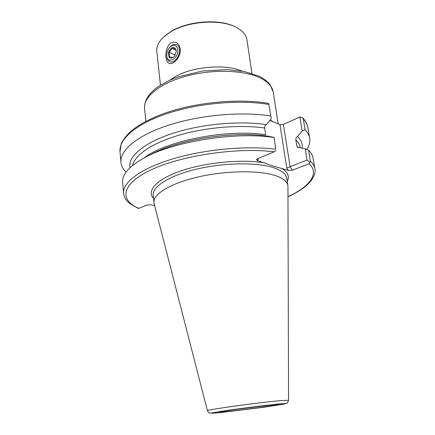 <?xml version="1.0" encoding="UTF-8"?>
<svg xmlns="http://www.w3.org/2000/svg" width="435" height="435" viewBox="0 0 435 435"><rect width="100%" height="100%" fill="white"/><g stroke="black" fill="none" stroke-linecap="round" stroke-linejoin="round"><path stroke-width="0.65" d="M164.675 36.089L170.449 31.831C187.512 20.793 220.083 18.466 235.504 27.013M173.386 62.754C171.243 63.912 169.498 63.891 168.149 62.689C164.457 59.649 164.968 46.768 171.107 42.815C175.958 41.053 178.997 43.065 180.22 48.834L180.286 50.726C180.063 54.125 178.812 57.219 176.539 60.019L173.386 62.754M160.461 85.216L156.823 51.357C156.344 46.61 158.558 41.88 163.457 37.171L169.906 32.32C187.567 20.875 221.502 18.672 236.95 27.758C242.882 31.081 246.215 35.099 246.95 39.813L251.963 73.493M310.383 161.238C312.923 163.598 314.413 166.094 314.853 168.731L313.015 157.916C312.558 155.175 311.058 152.571 308.513 150.113L310.383 161.238L310.035 162.364L307.066 160.036L286.812 168.03L279.966 124.676L283.37 124.383L290.118 166.746L292.396 170.226L309.106 163.69L310.035 162.364M307.066 160.036L305.18 148.743L297.507 147.302L296.866 146.095L295.822 139.711C295.735 138.238 296.311 137.177 297.545 136.53C301.259 140.135 302.809 144.007 302.184 148.139M305.18 148.743L308.513 150.113M306.86 149.428C309.307 145.616 310.242 141.848 309.655 138.118C309.165 135.187 307.637 132.398 305.082 129.75L302.211 130.984L299.884 117.053L283.37 124.383M297.475 136.563L302.211 130.984M299.884 117.053L302.727 117.928L303.244 118.853L305.082 129.75M275.703 149.254L274.126 137.406L275.703 149.254C246.591 145.437 204.124 149.379 172.244 159.058C140.298 168.736 122.507 182.493 123.6 193.232C124.111 197.311 126.253 200.801 130.022 203.71L138.401 208.501L147.101 204.994L151.092 204.82L154.604 205.543M292.396 170.226L288.34 170.357L273.321 166.116L257.319 160.558L256.345 159.487L257.052 158.971L274.175 151.804C237.842 147.15 181.988 155.344 151.587 169.623C120.914 183.864 119.174 200.056 138.923 208.414M275.964 150.668L274.175 151.804M273.887 137.482C234.775 131.397 171.428 141.837 142.827 158.666C128.7 166.85 121.974 174.729 122.654 182.303L123.6 193.232M150.249 154.909C176.757 139.727 233.106 130.652 268.205 136.215L274.126 137.406M268.134 136.242C233.334 130.745 177.578 139.613 150.896 154.61M129.951 167.763C127.683 156.986 143.061 143.191 171.885 133.637C200.649 124.095 239.631 120.462 266.448 124.655C265.187 125.351 264.594 126.476 264.665 128.026L265.676 134.736C227.287 128.678 165.284 140.94 143.936 158.057M271.244 118.744L268.732 103.448L271.244 118.744L266.41 124.649M270.565 115.96C241.729 111.295 199.893 114.998 168.552 125.204C137.15 135.415 119.723 150.363 120.919 162.293C121.273 165.882 122.98 169.161 126.047 172.129M269.858 120.441L279.966 124.676M287.948 186.582L287.872 185.489C287.198 181.292 282.652 177.882 274.246 175.251C257.373 170.069 224.645 170.689 197.376 177.121C170.047 183.532 152.897 194.342 153.936 202.645L154.137 203.721M258.303 158.449L258.374 158.949L258.015 158.568M170.215 46.784C172.331 44.62 174.413 43.891 176.469 44.593C178.132 45.332 179.133 46.92 179.47 49.362C180.443 55.675 174.196 63.63 169.906 61.656C167.894 60.78 166.839 58.801 166.741 55.729L166.735 55.017C166.801 52.102 167.779 49.536 169.683 47.323C173.75 43.864 176.441 44.587 177.763 49.487C179.068 58.942 166.513 65.054 166.735 55.017M176.267 50.368L176.311 51.319L174.299 56.539C170.031 59.579 168.095 58.154 168.497 52.26C171.526 46.355 174.12 45.724 176.267 50.368M173.125 57.507L169.699 57.05L169.182 52.456L172.07 48.301L175.506 48.72L176.251 51.107M175.278 55.098L169.182 52.456M176.001 50.036L172.07 48.301M169.498 80.377L174.99 76.799C192.607 66.479 225.912 63.722 241.996 71.09M287.981 196.674C309.492 186.784 319.926 173.734 309.106 163.69M298.366 147.677L296.866 146.095M300.226 147.748L300.15 147.275C299.715 144.61 298.269 142.093 295.822 139.711M302.82 118.021C305.582 120.952 307.262 124.116 307.855 127.515C307.344 124.486 305.81 121.599 303.244 118.853M264.676 162.88C242.349 158.965 206.402 162.293 181.509 170.721C156.513 179.128 146.285 190.764 153.528 198.507M287.225 181.384C289.802 176.42 287.916 172.032 281.565 168.22M264.665 128.026C240.321 124.459 205.983 127.259 178.921 135.203C151.831 143.169 134.611 155.175 132.615 165.436M268.786 104.449C240.055 99.495 198.431 103.117 167.279 113.502C136.063 123.893 118.76 139.249 119.989 151.581L120.919 162.293M271.772 404.98L234.742 409.52L219.283 412.016L226.102 411.744L261.049 407.448L276.959 404.936L277.296 404.572L271.772 404.98M278.188 404.028L230.952 409.813L211.481 412.973L212.514 413.25L220.382 412.592L264.273 407.198L284.463 404.017L285.066 403.528L278.188 404.028M207.413 410.683C209.713 414.278 209.496 412.685 210.687 413.174L230.621 409.862L264.034 405.561L286.551 403.375C286.942 403.816 287.611 402.788 288.557 400.287L280.444 400.635C259.238 402.446 204.678 409.993 207.413 410.683L154.093 203.558M287.872 185.489L286.714 178.132C286.023 173.815 281.478 170.292 273.071 167.551C256.22 162.163 223.595 162.674 196.43 169.171C169.204 175.648 152.141 186.697 153.202 195.233L153.936 202.645M273.664 122.197L270.238 119.978M144.578 108.397C144.213 99.963 149.455 92.269 160.308 85.309L170.547 79.909L178.35 76.837L202.498 71.014L227.293 69.595L244.361 71.541L258.238 75.891C263.539 78.322 267.52 81.329 270.189 84.912L273.169 91.926C272.267 86.271 267.672 81.481 259.396 77.56C242.806 69.834 211.345 69.094 185.386 76.348C159.373 83.574 143.273 97.19 144.578 108.397L145.866 121.327M258.374 158.949L257.319 160.558M288.34 170.357L286.812 168.03M314.853 168.731C315.848 171.765 314.451 175.947 310.666 181.27C306.229 186.62 298.666 191.808 287.981 196.827M307.855 127.515L309.655 138.118M119.989 151.581L121.169 143.882C123.203 139.575 126.482 135.323 131.006 131.12C138.7 124.845 149.183 119.152 162.467 114.052C193.961 102.394 238.51 98.016 268.721 103.448M219.789 411.896L219.066 412.217C219.3 412.527 232.306 411.211 249.902 408.943C264.197 407.095 276.943 405.175 277.666 404.708L276.116 404.229M288.557 400.287L287.948 186.408M273.169 91.926L278.21 123.986"/></g></svg>
